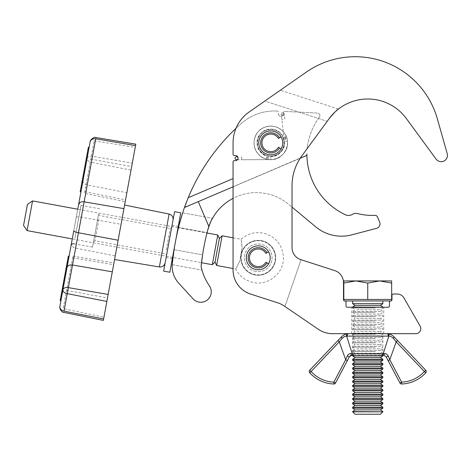 <?xml version="1.0" encoding="UTF-8"?>
<svg xmlns="http://www.w3.org/2000/svg" width="471" height="471" viewBox="0 0 471 471"><rect width="100%" height="100%" fill="white"/><g stroke="black" fill="none" stroke-linecap="round" stroke-linejoin="round"><path stroke-width="0.35" stroke-dasharray="2.35 1.77" d="M367.739 307.239L383.73 307.239L367.739 307.239M367.739 333.674L383.73 333.674L367.739 333.674M270.201 257.79A11.958 11.958 0 0 1 258.243 269.753A11.958 11.958 0 0 1 246.286 257.79A11.958 11.958 0 0 1 258.243 245.833A11.958 11.958 0 0 1 270.201 257.79A11.958 11.958 0 0 1 258.243 269.753A11.958 11.958 0 0 1 246.286 257.79A11.958 11.958 0 0 1 258.243 245.833A11.958 11.958 0 0 1 270.201 257.79A11.958 11.958 0 0 1 258.243 269.753A11.958 11.958 0 0 1 246.286 257.79A11.958 11.958 0 0 1 258.243 245.833A11.958 11.958 0 0 1 270.201 257.79M282.718 142.86A11.958 11.958 0 0 1 270.754 154.818A11.958 11.958 0 0 1 258.797 142.86A11.958 11.958 0 0 1 270.754 130.903A11.958 11.958 0 0 1 282.718 142.86A11.958 11.958 0 0 1 270.754 154.818A11.958 11.958 0 0 1 258.797 142.86A11.958 11.958 0 0 1 270.754 130.903A11.958 11.958 0 0 1 282.718 142.86A11.958 11.958 0 0 1 270.754 154.818A11.958 11.958 0 0 1 258.797 142.86A11.958 11.958 0 0 1 270.754 130.903A11.958 11.958 0 0 1 282.718 142.86M420.815 328.64A5.034 5.034 0 0 1 415.781 333.674L332.538 333.674A25.175 25.175 0 0 1 318.343 329.294L284.196 305.991L284.937 306.497L301.051 259.704L300.745 259.609L334.787 270.613A12.587 12.587 0 0 1 343.506 282.588L343.506 299.686A1.26 1.26 0 0 0 344.766 300.945A1.26 1.26 0 0 1 346.026 302.205L346.026 305.979A1.26 1.26 0 0 0 347.28 307.239L388.198 307.239A1.26 1.26 0 0 0 389.452 305.979L389.452 302.205A1.26 1.26 0 0 1 390.712 300.945A1.26 1.26 0 0 0 391.972 299.686L391.972 295.282A1.26 1.26 0 0 1 393.232 294.022L397.3 294.022A7.554 7.554 0 0 1 403.847 297.807L420.144 326.132A5.034 5.034 0 0 1 420.815 328.64M447.45 155.371A6.294 6.294 0 0 1 436.081 159.092L406.373 118.562A47.836 47.836 0 0 0 329.205 118.562L301.77 155.995L329.205 118.562L327.198 121.312L264.837 101.047L280.375 90.214L249.194 111.957A37.686 37.686 0 0 0 233.068 142.866L233.068 154.317L233.068 142.866A37.686 37.686 0 0 1 249.194 111.957L306.391 72.069A85.363 85.363 0 0 1 437.353 118.833L447.214 153.658A6.294 6.294 0 0 1 447.45 155.371M249.194 111.957A37.686 37.686 0 0 0 233.068 142.866L233.068 154.317A1.26 1.26 0 0 0 234.328 155.571L235.582 155.571A2.52 2.52 0 0 1 238.102 158.091A2.52 2.52 0 0 1 235.582 160.611L234.328 160.611A1.26 1.26 0 0 0 233.068 161.871L233.068 270.071A25.175 25.175 0 0 0 250.501 294.028L277.743 302.829A25.175 25.175 0 0 1 284.196 305.991A25.175 25.175 0 0 0 277.743 302.829L250.501 294.028A25.175 25.175 0 0 1 233.068 270.071L233.068 198.362A50.356 50.356 0 0 1 288.611 204.267L292.032 207.11M233.068 237.802L233.068 268.523L235.7 269.006C239.568 276.347 245.568 280.863 253.686 282.553C268.864 285.891 284.525 272.338 283.401 256.836C282.076 244.108 275.211 236.171 262.8 233.033C254.605 231.72 247.399 233.81 241.17 239.292L233.068 237.802M292.032 247.628A12.587 12.587 0 0 0 300.745 259.609A12.587 12.587 0 0 1 292.032 247.628L292.032 185.762A50.356 50.356 0 0 1 301.77 155.995A50.356 50.356 0 0 0 292.032 185.762A50.356 50.356 0 0 1 301.77 155.995L327.198 121.312L264.837 101.047M233.068 270.071A25.175 25.175 0 0 0 250.501 294.028L277.743 302.829A25.175 25.175 0 0 1 284.196 305.991L284.937 306.497L301.051 259.704L300.745 259.609M233.068 154.317A1.26 1.26 0 0 0 234.328 155.571L235.582 155.571A2.52 2.52 0 0 1 238.102 158.091A2.52 2.52 0 0 1 235.582 160.611L234.328 160.611A1.26 1.26 0 0 0 233.068 161.871A1.26 1.26 0 0 1 234.328 160.611L235.582 160.611A2.52 2.52 0 0 0 238.102 158.091A2.52 2.52 0 0 0 235.582 155.571L234.328 155.571A1.26 1.26 0 0 1 233.068 154.317M338.431 109.078L280.375 90.214L338.431 109.078M208.836 226.474L198.262 201.635L208.836 226.474L198.262 201.635L306.915 155.401A66.97 66.97 0 0 0 345.337 214.723A7.554 7.554 0 0 0 352.532 214.311A6.294 6.294 0 0 1 357.389 213.557A60.677 60.677 0 0 0 374.981 215.347A2.52 2.52 0 0 1 377.401 216.854L379.62 221.929A4.686 4.686 0 0 1 376.517 228.335L351.813 234.852A40.282 40.282 0 0 1 315.776 226.869L288.611 204.267A50.356 50.356 0 0 0 207.746 230.031A232.886 232.886 0 0 0 201.088 266.58A53.735 53.735 0 0 0 209.407 285.844A10.468 10.468 0 0 1 206.492 300.569A10.468 10.468 0 0 1 193.063 298.85L178.75 283.183A25.175 25.175 0 0 1 172.286 263.678A261.835 261.835 0 0 1 179.374 224.102A201.417 201.417 0 0 1 184.455 207.511L306.915 155.183M278.367 113.617A2.52 2.52 0 0 0 278.573 114.753A2.52 2.52 0 0 1 278.367 113.617L278.426 112.363A1.26 1.26 0 0 0 277.236 111.038L277.236 111.038A1.26 1.26 0 0 1 278.426 112.363L278.367 113.617M258.644 148.153A13.217 13.217 0 0 0 276.047 154.971A13.217 13.217 0 0 0 282.871 137.567A13.217 13.217 0 0 1 276.047 154.971A13.217 13.217 0 0 1 258.644 148.153A13.217 13.217 0 0 1 265.467 130.75A13.217 13.217 0 0 1 282.871 137.567A13.217 13.217 0 0 0 265.467 130.75A13.217 13.217 0 0 0 258.644 148.153M319.691 114.571A2.52 2.52 0 0 1 319.42 117.061A2.52 2.52 0 0 0 317.507 113.064L284.778 111.421L317.507 113.064A2.52 2.52 0 0 1 319.691 114.571M277.054 111.032A50.356 50.356 0 0 0 241.264 123.52A50.356 50.356 0 0 1 277.054 111.032M319.42 117.061A66.97 66.97 0 0 0 307.304 146.846A66.97 66.97 0 0 1 319.42 117.061M278.573 114.753A2.52 2.52 0 0 0 283.395 113.87A2.52 2.52 0 0 1 278.573 114.753M283.46 112.616L283.395 113.87L283.46 112.616A1.26 1.26 0 0 1 284.778 111.421A1.26 1.26 0 0 0 283.46 112.616M307.304 146.846A66.97 66.97 0 0 0 307.28 147.034L307.127 148.689L307.28 147.034A66.97 66.97 0 0 1 307.304 146.846M306.909 154.735L306.904 153.882M178.533 227.44L207.057 232.674L207.746 230.031L207.057 232.674A232.886 232.886 0 0 0 202.565 254.888L201.511 262.712L172.987 257.466L174.082 249.659A261.835 261.835 0 0 1 178.533 227.44L207.057 232.674A232.886 232.886 0 0 0 202.565 254.888L174.082 249.659A261.835 261.835 0 0 1 178.456 227.752L206.975 232.998M233.068 178.615L188.223 197.696A201.417 201.417 0 0 1 241.264 123.52A201.417 201.417 0 0 0 235.977 128.342M188.223 197.696L186.581 201.788M184.567 207.193L198.262 201.635M182.654 212.839L212.503 218.314L182.654 212.839L179.374 224.102M172.209 264.673L201.982 270.142L172.209 264.673M233.068 186.822L300.21 158.256M306.915 155.401L184.455 207.511M281.116 148.836L279.503 147.912A10.103 10.103 0 0 1 260.657 142.86A10.103 10.103 0 0 1 279.503 137.809L281.14 136.867A11.993 11.993 0 0 0 258.767 142.86A11.993 11.993 0 0 0 270.754 154.847A11.993 11.993 0 0 1 258.767 142.86A11.993 11.993 0 0 1 281.14 136.867L281.116 136.878M281.14 148.854A11.993 11.993 0 0 1 270.754 154.847A11.993 11.993 0 0 0 281.14 148.854M279.503 137.809L278.39 138.45A8.814 8.814 0 0 0 261.947 142.86A8.814 8.814 0 0 0 278.39 147.264L279.503 147.912M268.6 263.772L266.992 262.842A10.103 10.103 0 0 1 248.14 257.79A10.103 10.103 0 0 1 266.992 252.744L268.629 251.797A11.993 11.993 0 0 0 246.251 257.79A11.993 11.993 0 0 0 258.243 269.783A11.993 11.993 0 0 1 246.251 257.79A11.993 11.993 0 0 1 268.629 251.797L268.6 251.814M268.629 263.789A11.993 11.993 0 0 1 258.243 269.783A11.993 11.993 0 0 0 268.629 263.789M266.992 252.744L265.874 253.386A8.814 8.814 0 0 0 249.43 257.79A8.814 8.814 0 0 0 265.874 262.2L266.992 262.842M236.589 159.746A1.513 1.513 0 0 1 235.07 158.244A1.513 1.513 0 0 1 236.577 156.725A1.513 1.513 0 0 1 238.09 158.232A1.513 1.513 0 0 1 236.589 159.746A1.513 1.513 0 0 1 235.07 158.244A1.513 1.513 0 0 1 236.577 156.725A1.513 1.513 0 0 1 238.09 158.232A1.513 1.513 0 0 1 236.589 159.746A1.513 1.513 0 0 1 235.07 158.244A1.513 1.513 0 0 1 236.577 156.725A1.513 1.513 0 0 1 238.09 158.232A1.513 1.513 0 0 1 236.589 159.746L241.623 159.728L241.611 156.708L241.623 159.728L270.831 159.604L270.813 156.578L270.831 159.604C282.518 160.046 291.29 146.34 285.991 135.913C281.587 125.086 265.52 122.713 258.179 131.803C250.448 139.934 254.122 154.871 264.743 158.486C275.464 163.137 288.599 153.581 287.475 141.948C287.304 130.726 274.228 122.637 264.113 127.488C253.198 131.674 250.507 147.7 259.462 155.218C269.912 165.857 289.853 155.654 287.398 141.035L284.396 141.365L287.398 141.035C289.265 153.069 275.576 163.443 264.496 158.386C253.004 154.335 250.342 137.361 260.045 129.99C264.755 126.293 269.995 125.257 275.759 126.882C281.882 129.036 285.691 133.275 287.18 139.593C289.647 150.019 280.039 160.805 269.4 159.545C263.448 158.886 258.979 155.966 256 150.767C253.133 144.944 253.386 139.251 256.748 133.693C262.282 124.521 276.695 123.549 283.412 131.898C292.968 141.848 284.555 160.27 270.831 159.604L237.484 159.746M269.094 158.097L267.169 158.109C265.821 157.791 265.827 157.644 267.181 157.667L269.106 158.003L267.169 158.109C265.821 157.791 265.827 157.644 267.181 157.667L269.094 158.097M284.979 137.402L285.632 139.587C286.221 138.727 284.543 134.606 284.979 137.402L285.632 139.587C286.221 138.727 284.543 134.606 284.979 137.402M284.837 119.028L284.254 114.011A1.513 1.513 -96.6 0 1 282.93 115.689A1.513 1.513 -96.6 0 1 281.252 114.365L284.396 141.365C285.926 151.226 274.705 159.728 265.62 155.583C256.206 152.263 254.028 138.356 261.976 132.316C268.764 125.816 282.382 129.719 284.213 140.187C286.238 148.73 278.361 157.567 269.642 156.537C260.846 156.142 254.499 146.092 257.931 137.979C261.064 128.501 274.929 126.04 281.128 133.876C288.959 142.03 282.064 157.126 270.813 156.578L270.819 158.091L270.813 156.578C280.398 156.943 287.587 145.71 283.242 137.167C279.509 127.906 265.52 126.346 259.839 134.547C254.876 143.561 256.872 150.602 265.827 155.665C274.617 159.481 285.385 151.644 284.46 142.112C284.319 132.916 273.604 126.287 265.314 130.261C256.365 133.693 254.163 146.828 261.499 152.987C270.066 161.706 286.409 153.346 284.396 141.365L281.252 114.365A1.513 1.513 -96.6 0 1 282.576 112.687A1.513 1.513 -96.6 0 1 284.254 114.011L284.837 119.028L281.835 119.357L284.837 119.028M284.254 114.011A1.513 1.513 -96.6 0 1 282.93 115.689A1.513 1.513 83.4 0 1 281.252 114.365A1.513 1.513 83.4 0 1 282.576 112.687A1.513 1.513 -96.6 0 1 284.254 114.011A1.513 1.513 83.4 0 1 282.93 115.689A1.513 1.513 83.4 0 1 281.252 114.365A1.513 1.513 83.4 0 1 282.576 112.687A1.513 1.513 83.4 0 1 284.254 114.011A1.513 1.513 83.4 0 1 282.93 115.689L282.576 112.687A1.513 1.513 83.4 0 1 284.254 114.011M212.303 264.702L217.767 234.988M27.088 230.619L32.552 200.905M27.424 204.443L23.55 225.491M215.035 262.006L219.368 238.479M216.636 265.497L222.1 235.783M255.147 274.611A17.103 17.103 0 0 1 241.423 254.699A17.103 17.103 0 0 1 261.34 240.975A17.103 17.103 0 0 1 275.064 260.887A17.103 17.103 0 0 1 255.147 274.611A17.103 17.103 0 0 1 241.423 254.699A17.103 17.103 0 0 1 261.34 240.975A17.103 17.103 0 0 1 275.064 260.887A17.103 17.103 0 0 1 255.147 274.611M255.735 271.414A13.847 13.847 0 0 1 244.626 255.288A13.847 13.847 0 0 1 260.751 244.172A13.847 13.847 0 0 1 271.861 260.298A13.847 13.847 0 0 1 255.735 271.414A13.847 13.847 0 0 1 244.626 255.288A13.847 13.847 0 0 1 260.751 244.172A13.847 13.847 0 0 1 271.861 260.298A13.847 13.847 0 0 1 255.735 271.414M261.399 240.657A17.421 17.421 0 0 1 275.376 260.946A17.421 17.421 0 0 1 255.094 274.929A17.421 17.421 0 0 1 241.111 254.64A17.421 17.421 0 0 1 261.399 240.657A17.421 17.421 0 0 1 275.376 260.946A17.421 17.421 0 0 1 255.094 274.929A17.421 17.421 0 0 1 241.111 254.64A17.421 17.421 0 0 1 261.399 240.657M240.911 254.605L242.135 247.934L240.911 254.605M239.686 261.27C234.517 271.402 234.517 271.402 239.686 261.27C234.517 271.402 234.517 271.402 239.686 261.27L242.135 247.934C240.911 236.63 240.911 236.63 242.135 247.934C240.911 236.63 240.911 236.63 242.135 247.934L239.686 261.27M163.637 271.102L174.57 211.679M169.825 272.244L180.758 212.815M172.616 257.089L178.256 226.433L172.616 257.089M166.422 255.947L172.062 225.297L166.422 255.947M62.873 290.048L68.866 257.454L61.13 299.503L62.873 290.048L62.131 289.912L68.124 257.319L62.131 289.912M82.301 180.258L83.349 174.594L82.148 181.1L82.89 181.247L88.889 148.653L81.153 190.702L84.091 174.729L82.89 181.235L82.148 181.1L88.142 148.518L80.406 190.561L82.301 180.258L83.049 180.393M80.983 191.603L89.113 147.417M73.794 230.69L77.827 208.759M170.908 231.585L166.551 255.258L170.908 231.585M166.222 250.095L170.19 228.535L166.222 250.095M94.253 237.755L98.61 214.081L94.253 237.755M98.939 219.25L94.971 240.805L98.939 219.25M98.551 214.382L92.528 247.14L98.551 214.382M171.903 226.186L165.144 262.895L171.903 226.186M116.037 251.538L124.591 205.038L116.037 251.538M67.848 262.995L66.594 269.812L67.848 262.995L67.106 262.853L66.953 263.695L67.694 263.831M67.147 266.81L65.952 273.315L67.147 266.81L66.405 266.668L66.252 267.51L66.994 267.652M66.158 272.197L65.198 277.413L66.641 269.559L65.805 274.104L66.158 272.197L65.41 272.061L65.257 272.897L65.999 273.039L65.257 272.897L64.939 274.64L65.681 274.776M65.392 276.347L64.533 281.028L65.498 275.776L65.392 276.347L64.651 276.212L64.45 277.278L65.198 277.413L64.45 277.278L64.321 278.008L65.063 278.143M63.267 283.73L63.926 280.145L62.778 286.368L63.785 280.899L64.533 281.028L64.009 283.866L64.668 280.28L63.52 286.503L64.527 281.034L64.456 281.44L63.709 281.305L63.267 283.73L64.009 283.866M64.321 278.008L64.992 274.34L63.785 280.887L64.515 276.942L64.068 279.35L64.815 279.491L64.103 279.179L64.627 276.324L65.369 276.459M64.586 280.74L64.668 280.28L63.926 280.145L63.838 280.598L64.586 280.74M63.821 284.873L62.855 290.124L63.821 284.873L63.079 284.737L62.113 289.989L63.079 284.737L63.821 284.873M62.861 290.089L62.113 289.989L62.861 290.089M62.655 291.219L61.848 295.594L63.132 288.611L62.655 291.219L61.913 291.084L61.106 295.458L61.913 291.084M87.382 156.825L88.189 152.451L86.905 159.434L87.382 156.825L86.64 156.69L87.447 152.31L85.61 162.307L86.164 159.275L86.858 159.687L86.352 162.442L86.905 159.41L86.164 159.275L86.64 156.69M86.087 163.867L85.369 167.764L86.087 163.867L85.345 163.731L85.775 161.406L86.517 161.541M85.775 161.406L84.768 166.875L85.51 167.011L85.587 166.604L84.839 166.469L85.286 164.043L86.028 164.179M85.286 164.043L84.709 167.17L85.457 167.311L85.369 167.764L84.627 167.629L85.127 164.921L85.869 165.056M84.645 171.697L85.51 167.022L84.544 172.268L84.645 171.697L83.903 171.562L84.103 170.496L84.845 170.632L84.038 175.006L84.845 170.632L84.103 170.496L83.944 171.338L84.686 171.473M83.944 171.338L82.655 178.35L84.792 166.746L85.534 166.881L84.762 166.881L84.615 167.7L85.357 167.841M84.615 167.7L84.038 170.832L84.48 168.418L85.227 168.559L84.45 168.594L83.926 171.45L84.668 171.585M83.885 175.848L83.396 178.485L84.232 173.94L83.885 175.848L83.137 175.712M82.189 185.056L83.444 178.232L82.189 185.056L81.448 184.915L81.601 184.073L82.343 184.214M86.217 163.172L87.182 157.92L86.217 163.172L85.475 163.037L86.44 157.785L85.475 163.037L86.217 163.172M87.176 157.956L86.44 157.785L87.176 157.956M178.026 227.676L77.744 209.218L71.392 243.725A5.034 3.562 10.4 0 0 75.613 248.123L115.23 255.918L103.367 320.398M68.354 256.083L68.289 256.418L69.031 256.554L69.096 256.218L60.965 300.404M62.513 291.979L66.305 271.39M69.031 256.554L60.906 300.739M125.215 201.635L135.206 147.358L125.215 201.635L84.497 193.393L94.165 140.853L84.497 193.393M103.956 317.195L113.941 262.918L103.956 317.195L63.285 308.67L72.952 256.13L63.285 308.67M135.795 144.161L115.23 255.918M95.837 138.15L95.925 137.597M90.132 141.889C90.909 139.51 92.775 138.48 95.731 138.792L92.51 156.301C89.514 155.96 87.706 156.666 87.088 158.421C87.076 160.317 88.519 161.624 91.403 162.324L92.51 156.301L132.304 163.119M103.632 318.949L64.021 311.154C61.142 310.395 59.764 308.764 59.888 306.268M66.641 290.419L107.5 297.937M72.952 256.13L113.941 262.918M72.646 257.79L113.617 264.673M84.798 191.732L125.539 199.887M94.165 140.853L135.206 147.358M90.803 159.104L131.662 166.622M88.371 147.276L80.182 191.803M68.289 256.418L60.158 300.604M81.601 184.073L82.702 178.097L81.783 183.084L82.525 183.219M81.783 183.084L81.448 184.915M81.96 182.142L82.702 182.277M82.137 181.152L82.884 181.294M81.995 181.924L82.743 182.059M82.519 179.086L83.261 179.221M82.702 178.097L83.444 178.232M81.942 182.236L82.684 182.371M82.819 177.455L83.561 177.591M82.584 178.745L83.326 178.88M82.719 178.014L83.461 178.15M83.349 174.594L84.091 174.729M83.214 175.318L83.956 175.459M82.973 176.613L83.72 176.749M83.296 174.871L84.038 175.006L83.296 174.871M83.491 173.805L84.232 173.94M83.161 175.601L83.903 175.736M82.808 177.508L83.555 177.644M82.655 178.35L83.396 178.485M83.461 173.976L84.203 174.111M83.614 173.134L84.356 173.269M83.626 173.075L84.368 173.21M83.926 171.45L83.797 172.133L84.544 172.268M83.797 172.133L83.903 171.562M84.162 170.161L84.904 170.296M84.038 170.832L84.78 170.967M84.597 167.788L85.339 167.923M83.779 172.239L84.521 172.374M83.561 173.434L84.303 173.569M83.885 171.674L84.627 171.809M84.232 169.766L84.98 169.901M85.127 164.921L85.345 163.731M84.709 167.17L84.627 167.629L84.709 167.17M85.133 164.885L85.875 165.021M84.768 166.875L84.839 166.469L84.768 166.875M85.039 165.386L85.781 165.527M85.616 162.248L86.364 162.383M85.61 162.307L86.405 162.142L85.61 162.307M86.264 158.739L87.005 158.874L86.264 158.751M86.299 158.533L87.047 158.674M86.364 158.203L87.106 158.344L87.677 155.242L87.141 158.15L86.399 158.015L87.159 153.882L86.364 158.203L87.106 158.327M87.447 152.31L88.189 152.451M86.211 159.027L86.952 159.163M86.164 159.298L86.905 159.434M86.217 158.986L86.958 159.127M86.982 154.829L87.724 154.965M87.159 153.882L87.9 154.023M86.623 156.802L87.365 156.937M86.529 157.308L87.27 157.444M86.935 155.1L87.677 155.242M62.19 289.565L62.931 289.706L62.137 294.028L62.678 291.107L62.896 289.895L62.154 289.759L61.395 293.886L62.19 289.565L62.931 289.718M61.106 295.458L61.848 295.594M62.343 288.747L63.085 288.882M62.39 288.499L63.132 288.635L62.39 288.499L62.943 285.467L62.39 288.499L63.132 288.611M62.337 288.782L63.079 288.923M61.571 292.944L62.313 293.08M61.395 293.886L62.137 294.028M61.931 290.972L62.678 291.107M62.025 290.466L62.767 290.601M61.619 292.668L62.36 292.803M62.943 285.467L63.632 285.903L63.132 288.635L63.691 285.603L63.632 285.903L62.943 285.467M62.29 289.035L63.032 289.17L62.29 289.023M62.254 289.235L62.996 289.377M62.778 286.368L63.52 286.503M63.426 282.853L64.168 282.989M63.42 282.888L64.162 283.024M63.785 280.899L64.527 281.034L63.785 280.887L63.709 281.305L63.785 280.899M63.514 282.382L64.256 282.523M62.937 285.526L63.679 285.661M64.627 276.324L64.751 275.641L65.498 275.776M64.751 275.641L64.651 276.212M64.392 277.613L65.133 277.749M64.515 276.942L65.257 277.078M63.938 280.068L64.68 280.21M63.956 279.986L64.698 280.121M64.774 275.535L65.516 275.67M64.992 274.34L65.734 274.475M64.668 276.1L65.41 276.236M64.939 274.64L65.899 269.424L65.063 273.969L65.805 274.104M65.063 273.969L65.41 272.061M65.392 272.173L66.134 272.309M65.746 270.26L66.488 270.401M65.899 269.424L66.641 269.559M65.092 273.798L65.834 273.934M64.927 274.699L64.45 277.278L64.927 274.699L65.669 274.834M64.609 276.436L65.351 276.571M66.252 267.51L65.204 273.18L65.969 269.029L65.734 270.319L66.476 270.454M65.734 270.319L66.405 266.668M65.969 269.029L66.711 269.165M65.834 269.759L66.582 269.895M65.204 273.18L65.952 273.315M65.339 272.45L66.081 272.585M65.581 271.161L66.323 271.296M66.953 263.695L65.852 269.671L66.77 264.69L67.512 264.826M66.77 264.69L67.106 262.853M66.594 265.632L67.335 265.768M66.411 266.615L67.159 266.757M66.552 265.85L67.3 265.985M66.034 268.688L66.776 268.823M65.852 269.671L66.594 269.812M66.611 265.538L67.353 265.673M382.846 411.819L352.632 411.819M382.846 411.589L352.632 411.589M380.421 414.245L355.057 414.245M380.421 409.888L355.057 409.888M382.846 408.186L352.632 408.186M382.846 407.232L352.632 407.232M380.421 405.531L355.057 405.531M382.846 403.835L352.632 403.835M382.846 402.876L352.632 402.876M380.421 401.174L355.057 401.174M382.846 399.479L352.632 399.479M382.846 398.519L352.632 398.519M380.421 396.823L355.057 396.823M382.846 395.122L352.632 395.122M382.846 394.162L352.632 394.162M380.421 392.467L355.057 392.467M382.846 390.765L352.632 390.765M382.846 389.811L352.632 389.811M380.421 388.11L355.057 388.11M382.846 386.408L352.632 386.408M382.846 385.455L352.632 385.455M380.421 383.753L355.057 383.753M382.846 382.052L352.632 382.052M382.846 381.098L352.632 381.098M380.421 379.396L355.057 379.396M382.846 377.701L352.632 377.701M382.846 376.741L352.632 376.741M380.421 375.046L355.057 375.046M382.846 373.344L352.632 373.344M382.846 372.384L352.632 372.384M380.421 370.689L355.057 370.689M382.846 368.987L352.632 368.987M382.846 368.034L352.632 368.034M380.421 366.332L355.057 366.332M382.846 364.631L352.632 364.631M382.846 363.677L352.632 363.677M380.421 361.975L355.057 361.975M382.846 360.274L352.632 360.274M382.846 359.32L352.632 359.32M380.421 357.619L355.057 357.619M382.846 355.923L352.632 355.923M380.821 354.963L352.632 354.963L380.821 354.963M356.759 353.262L380.421 353.262L356.759 353.262M375.293 351.566L352.632 351.566L375.293 351.566M380.821 350.607L352.632 350.607L380.821 350.607M356.759 348.911L380.421 348.911L356.759 348.911M375.293 347.209L352.632 347.209L375.293 347.209M380.821 346.25L352.632 346.25L380.821 346.25M356.759 344.554L380.421 344.554L356.759 344.554M375.293 342.853L352.632 342.853L375.293 342.853M380.821 341.899L352.632 341.899L380.821 341.899M356.759 340.197L380.421 340.197L356.759 340.197M375.293 338.496L352.632 338.496L375.293 338.496M380.821 337.542L352.632 337.542L380.821 337.542M356.759 335.841L380.421 335.841L356.759 335.841M375.293 334.145L352.632 334.145L375.293 334.145M380.821 333.185L352.632 333.185L380.821 333.185M356.759 331.484L380.421 331.484L356.759 331.484M375.293 329.788L352.632 329.788L375.293 329.788M380.821 328.829L352.632 328.829L380.821 328.829M356.759 327.133L380.421 327.133L356.759 327.133M375.293 325.432L352.632 325.432L375.293 325.432M380.821 324.472L352.632 324.472L380.821 324.472M356.759 322.776L380.421 322.776L356.759 322.776M375.293 321.075L352.632 321.075L375.293 321.075M380.821 320.121L352.632 320.121L380.821 320.121M356.759 318.42L380.421 318.42L356.759 318.42M375.293 316.718L352.632 316.718L375.293 316.718M380.821 315.764L352.632 315.764L380.821 315.764M356.759 314.063L380.421 314.063L356.759 314.063M375.293 312.367L352.632 312.367L375.293 312.367M380.821 311.408L352.632 311.408L380.821 311.408M356.759 309.706L380.421 309.706L356.759 309.706M375.293 308.01L352.632 308.01L375.293 308.01M382.846 307.051L352.632 307.051M380.421 305.355L355.057 305.355M382.846 303.654L352.632 303.654M344.766 300.945L390.712 300.945M343.818 283.065L343.818 280.928L355.782 280.928L343.818 283.065L343.818 299.438L391.66 299.438L379.697 299.438L391.66 299.438L391.66 283.065L379.697 280.928L391.66 280.928L391.66 283.065M375.293 300.945L352.632 300.945L375.293 300.945M355.782 280.928L379.697 280.928L367.739 283.065L355.782 280.928M367.739 299.438L367.739 283.065M382.846 307.239L382.846 308.01L380.421 309.706L382.846 311.408L382.846 312.367L380.421 314.063L382.846 315.764L382.846 316.718L380.421 318.42L382.846 320.121L382.846 321.075L380.421 322.776L382.846 324.472L382.846 325.432L380.421 327.133L382.846 328.829L382.846 329.788L380.421 331.484L382.846 333.185L382.846 334.145L380.421 335.841L382.846 337.542L382.846 338.496L380.421 340.197L382.846 341.899L382.846 342.853L380.421 344.554L382.846 346.25L382.846 347.209L380.421 348.911L382.846 350.607L382.846 351.566L380.421 353.262L382.846 355.075L352.632 355.075L382.846 355.075L382.846 333.674L352.632 333.674L382.846 333.674M352.632 307.239L352.632 308.01L355.057 309.706L352.632 311.408L352.632 312.367L355.057 314.063L352.632 315.764L352.632 316.718L355.057 318.42L352.632 320.121L352.632 321.075L355.057 322.776L352.632 324.472L352.632 325.432L355.057 327.133L352.632 328.829L352.632 329.788L355.057 331.484L352.632 333.185L352.632 334.145L355.057 335.841L352.632 337.542L352.632 338.496L355.057 340.197L352.632 341.899L352.632 342.853L355.057 344.554L352.632 346.25L352.632 347.209L355.057 348.911L352.632 350.607L352.632 351.566L355.057 353.262L352.632 355.075L352.632 333.674M347.257 336.1L388.846 336.117L383.223 353.721L352.255 353.721L346.632 336.117L347.257 336.1A1.89 1.584 90 0 1 348.775 333.674L386.703 333.674L348.063 333.703A1.89 1.637 86 0 0 346.632 336.117M342.158 338.343A1.89 0.648 43.5 0 1 341.475 336.812L337.919 340.551L339.291 341.852L345.673 359.75L333.88 382.122A32.163 32.163 0 0 1 311.113 371.507L339.291 341.852L342.158 338.343L345.69 336.217M385.625 353.721L383.223 353.721A1.89 1.519 90 0 1 381.769 355.075L383.382 355.075L386.055 356.688L388.133 360.633L389.805 359.75L396.188 341.852L397.559 340.551L394.003 336.812L390.583 334.451M350.866 353.639A1.89 1.266 90 0 0 352.096 355.075L353.709 355.075A1.89 1.519 90 0 1 352.255 353.721L350.866 353.639C349.352 353.527 348.151 354.31 347.262 355.988L345.673 359.75L347.345 360.633L349.011 357.471M387.415 333.703L386.703 333.674A1.89 1.584 90 0 1 388.222 336.1M388.133 360.633L399.926 383.005A1.89 1.89 0 0 0 401.663 384.012A34.053 34.053 0 0 0 425.766 372.773A1.89 1.89 0 0 0 425.731 370.206L397.559 340.551M309.747 370.206L311.113 371.507L309.712 372.773A34.053 34.053 0 0 0 333.815 384.012L333.88 382.122L335.552 383.005L347.345 360.633M346.574 333.921L343.123 335.411M388.846 336.117C390.188 335.982 391.678 336.724 393.32 338.343L396.188 341.852L424.365 371.507A32.163 32.163 0 0 1 401.598 382.122L389.805 359.75L388.216 355.988L386.656 354.133M349.423 356.688A1.89 0.394 27.8 0 1 347.262 355.988M383.382 355.075A1.89 1.266 90 0 0 384.613 353.639M386.055 356.688A1.89 0.394 152.2 0 0 388.216 355.988M393.32 338.343A1.89 0.648 136.5 0 0 394.003 336.812M174.082 249.659L202.565 254.888M235.07 158.244A1.513 1.513 0 0 1 236.577 156.725A1.513 1.513 0 0 1 238.09 158.232M241.617 158.215L241.611 156.708L241.617 158.215M74.989 238.102L81.018 205.344L74.989 238.102M169.107 214.04L159.369 266.951M64.021 311.154L81.306 217.184L121.041 224.326M95.731 138.792L135.524 145.61M76.225 217.467A5.034 1.201 10.4 0 1 81.306 217.184L91.403 162.324L131.015 170.119M83.02 180.54A5.034 3.562 -169.6 0 0 87.241 184.938L126.858 192.733M88.312 147.611L89.054 147.753M86.758 156.036L87.506 156.178M86.275 158.662L87.023 158.798M80.258 191.385L81 191.52M88.106 148.724L88.848 148.86M88.112 148.683L88.854 148.818M86.646 156.66L87.388 156.796M86.405 157.973L87.147 158.109M80.447 190.355L81.189 190.49M80.441 190.396L81.183 190.531M81.907 182.418L82.649 182.554M66.741 264.843L67.483 264.979M66.258 267.463L67 267.599M60.235 300.186L60.983 300.321M68.089 257.525L68.831 257.666M68.095 257.484L68.837 257.625M66.629 265.461L67.371 265.603M66.387 266.774L67.129 266.91M60.429 299.156L61.171 299.291M60.418 299.197L61.159 299.332M61.889 291.219L62.631 291.355M85.18 164.62L85.922 164.756M86.334 158.344L87.082 158.48M87.153 153.917L87.894 154.052M87.082 154.3L87.824 154.435M86.493 157.497L87.235 157.632M62.219 289.43L62.961 289.565M61.401 293.857L62.143 293.992M61.471 293.474L62.213 293.61M62.06 290.277L62.802 290.413M63.208 284.042L63.95 284.178M63.373 283.153L64.115 283.289M399.926 383.005L401.598 382.122L401.663 384.012A34.053 34.053 0 0 0 425.766 372.773L424.365 371.507L425.731 370.206M309.712 372.773A34.053 34.053 0 0 0 333.815 384.012M351.755 333.674L351.755 307.239M383.73 333.674L383.73 307.239M237.696 156.719L236.577 156.725M172.557 257.384L72.275 238.932M172.062 225.297L178.256 226.433M166.139 257.484L172.333 258.626M98.61 214.081L99.616 215.547L170.19 228.535L171.656 227.522M99.587 208.759L81.018 205.344C80.3 205.862 79.623 204.885 78.998 202.412M93.505 241.817L94.971 240.805L165.539 253.792L166.551 255.258M92.528 247.14L73.953 243.725M88.142 148.518L88.889 148.653M80.406 190.561L81.153 190.702M68.124 257.319L68.866 257.454M60.388 299.368L61.13 299.503M85.333 167.982L84.586 167.847M85.21 168.636L84.468 168.5M85.428 167.458L84.686 167.323M86.046 164.085L85.304 163.949M87.212 157.756L86.47 157.62M86.258 162.948L85.516 162.813M63.991 283.96L63.249 283.819M62.826 290.289L62.084 290.154M63.779 285.096L63.037 284.961M64.827 279.409L64.085 279.274M64.609 280.592L63.868 280.451M64.71 280.062L63.968 279.927M391.66 300.945L391.66 300.522M343.818 300.945L343.818 300.522"/><path stroke-width="0.71" d="M270.201 257.79A11.958 11.958 0 0 1 258.243 269.753A11.958 11.958 0 0 1 246.286 257.79A11.958 11.958 0 0 1 258.243 245.833A11.958 11.958 0 0 1 270.201 257.79M282.718 142.86A11.958 11.958 0 0 1 270.754 154.818A11.958 11.958 0 0 1 258.797 142.86A11.958 11.958 0 0 1 270.754 130.903A11.958 11.958 0 0 1 282.718 142.86M390.712 300.945L344.766 300.945A1.26 1.26 0 0 1 346.026 302.205L346.026 305.979A1.26 1.26 0 0 0 347.28 307.239L388.198 307.239A1.26 1.26 0 0 0 389.452 305.979L389.452 302.205A1.26 1.26 0 0 1 390.712 300.945A1.26 1.26 0 0 0 391.972 299.686L391.972 295.282A1.26 1.26 0 0 1 393.232 294.022L397.3 294.022A7.554 7.554 0 0 1 403.847 297.807L420.144 326.132A5.034 5.034 0 0 1 415.781 333.674L332.538 333.674A25.175 25.175 0 0 1 318.343 329.294L284.196 305.991A25.175 25.175 0 0 0 277.743 302.829L250.501 294.028A25.175 25.175 0 0 1 233.068 270.071L233.068 161.871A1.26 1.26 0 0 1 234.328 160.611L235.582 160.611A2.52 2.52 0 0 0 238.102 158.091A2.52 2.52 0 0 0 235.582 155.571L234.328 155.571A1.26 1.26 0 0 1 233.068 154.317L233.068 142.866A37.686 37.686 0 0 1 249.194 111.957L306.391 72.069A85.363 85.363 0 0 1 437.353 118.833L447.214 153.658A6.294 6.294 0 0 1 436.081 159.092L406.373 118.562A47.836 47.836 0 0 0 329.205 118.562C334.304 112.587 337.377 109.425 338.431 109.078C337.383 109.413 334.31 112.581 329.205 118.562L301.77 155.995A50.356 50.356 0 0 0 292.032 185.762L292.032 247.628A12.587 12.587 0 0 0 300.745 259.609A12.587 12.587 0 0 1 292.032 247.628M208.836 226.474A50.356 50.356 0 0 0 207.746 230.031C210.266 222.677 211.85 218.768 212.503 218.314C211.85 218.774 210.26 222.683 207.746 230.031A232.886 232.886 0 0 0 201.088 266.58A53.735 53.735 0 0 0 209.407 285.844A10.468 10.468 0 0 1 206.492 300.569A10.468 10.468 0 0 1 193.063 298.85L178.75 283.183A25.175 25.175 0 0 1 172.286 263.678L172.209 264.673L172.286 263.678A261.835 261.835 0 0 1 179.374 224.102A201.417 201.417 0 0 1 184.455 207.511L198.262 201.635L208.836 226.474A50.356 50.356 0 0 1 233.068 198.362L233.068 237.802L222.1 235.783L216.636 265.497L215.035 262.006L212.303 264.702L201.511 262.712L201.088 266.58L202.565 254.888M216.636 265.497L233.068 268.523L233.068 270.071M300.745 259.609L334.787 270.613A12.587 12.587 0 0 1 343.506 282.588L343.506 299.686A1.26 1.26 0 0 0 344.766 300.945M264.837 101.047L249.194 111.957M306.915 155.183L306.909 154.735M306.904 153.882L306.915 155.401A66.97 66.97 0 0 0 345.337 214.723A7.554 7.554 0 0 0 352.532 214.311A6.294 6.294 0 0 1 357.389 213.557A60.677 60.677 0 0 0 374.981 215.347A2.52 2.52 0 0 1 377.401 216.854L379.62 221.929A4.686 4.686 0 0 1 376.517 228.335L351.813 234.852A40.282 40.282 0 0 1 315.776 226.869L292.032 207.11M207.64 230.431L207.746 230.031M201.088 266.58L201.982 270.142L201.088 266.58M174.082 249.659L172.286 263.678L172.987 257.466L172.557 257.384M179.374 224.102L182.654 212.839M184.455 207.511L188.223 197.696L233.068 178.615M235.977 128.342A201.417 201.417 0 0 0 188.223 197.696M186.581 201.788L185.262 205.274M185.185 205.48L184.832 206.463M184.797 206.551L184.567 207.193M178.026 227.676L178.456 227.752A261.835 261.835 0 0 1 178.533 227.44M198.262 201.635L233.068 186.822M300.21 158.256L306.915 155.401M281.116 136.878L279.503 137.809A10.103 10.103 0 0 0 260.657 142.86A10.103 10.103 0 0 0 279.503 147.912L281.116 148.836M279.503 137.809L278.39 138.45A8.814 8.814 0 0 0 261.947 142.86A8.814 8.814 0 0 0 278.39 147.264L279.503 147.912M268.6 251.814L266.992 252.744A10.103 10.103 0 0 0 248.14 257.79A10.103 10.103 0 0 0 266.992 262.842L268.6 263.772M266.992 252.744L265.874 253.386A8.814 8.814 0 0 0 249.43 257.79A8.814 8.814 0 0 0 265.874 262.2L266.992 262.842M238.073 158.456A1.513 1.513 0 0 1 236.589 159.746A1.513 1.513 0 0 1 235.07 158.244A1.513 1.513 0 0 1 236.577 156.725A1.513 1.513 0 0 1 238.079 158.456M215.035 262.006L219.368 238.479L217.767 234.988L212.303 264.702M27.088 230.619L23.55 225.491L27.424 204.443L32.552 200.905L27.088 230.619L72.275 238.932M174.046 214.517L163.637 271.102L169.825 272.244L180.758 212.815L174.57 211.679L174.046 214.517M77.827 208.759L90.132 141.889C90.856 139.551 92.722 138.515 95.731 138.792C95.996 137.138 95.996 137.138 95.731 138.792C95.996 137.138 95.996 137.138 95.731 138.792L64.021 311.154C63.673 312.797 63.673 312.797 64.021 311.154C63.673 312.797 63.673 312.797 64.021 311.154C61.106 310.336 59.729 308.711 59.888 306.268L60.906 300.739L60.158 300.604L68.354 256.083L69.096 256.218L71.392 243.725M66.305 271.39L69.096 256.218M32.552 200.905L77.744 209.218L80.924 191.938L80.182 191.803L82.272 180.417L88.371 147.276L89.113 147.417L90.132 141.889C90.344 139.069 94.918 136.572 95.931 137.544L135.795 144.161L103.367 320.398L63.762 312.397C62.466 312.938 59.081 308.976 59.888 306.268L73.794 230.69A5.034 1.201 10.4 0 0 78.439 232.762L118.115 240.234M80.924 191.938L80.983 191.603L80.241 191.467M60.223 300.268L60.965 300.404L62.513 291.979L61.772 291.843M108.142 294.434L68.348 287.622C65.351 287.275 63.544 287.981 62.926 289.736C62.914 291.637 64.35 292.938 67.241 293.645L106.852 301.44M382.846 411.819L380.421 414.245L355.057 414.245L352.632 411.819L382.846 411.819L352.632 411.589L355.057 409.888L380.421 409.888L382.846 408.186L382.846 407.232L352.632 407.232L355.057 405.531L380.421 405.531L382.846 403.835L382.846 402.876L352.632 402.876L355.057 401.174L380.421 401.174L382.846 399.479L382.846 398.519L352.632 398.519L355.057 396.823L380.421 396.823L382.846 395.122L382.846 394.162L352.632 394.162L355.057 392.467L380.421 392.467L382.846 390.765L382.846 389.811L352.632 389.811L355.057 388.11L380.421 388.11L382.846 386.408L382.846 385.455L352.632 385.455L355.057 383.753L380.421 383.753L382.846 382.052L382.846 381.098L352.632 381.098L355.057 379.396L380.421 379.396L382.846 377.701L382.846 376.741L352.632 376.741L355.057 375.046L380.421 375.046L382.846 373.344L382.846 372.384L352.632 372.384L355.057 370.689L380.421 370.689L382.846 368.987L382.846 368.034L352.632 368.034L355.057 366.332L380.421 366.332L382.846 364.631L382.846 363.677L352.632 363.677L355.057 361.975L380.421 361.975L382.846 360.274L382.846 359.32L352.632 359.32L355.057 357.619L380.421 357.619L382.846 355.923L382.846 355.075M355.057 409.888L352.632 408.186L382.846 408.186M355.057 405.531L352.632 403.835L382.846 403.835M355.057 401.174L352.632 399.479L382.846 399.479M355.057 396.823L352.632 395.122L382.846 395.122M355.057 392.467L352.632 390.765L382.846 390.765M355.057 388.11L352.632 386.408L382.846 386.408M355.057 383.753L352.632 382.052L382.846 382.052M355.057 379.396L352.632 377.701L382.846 377.701M355.057 375.046L352.632 373.344L382.846 373.344M355.057 370.689L352.632 368.987L382.846 368.987M355.057 366.332L352.632 364.631L382.846 364.631M355.057 361.975L352.632 360.274L382.846 360.274M355.057 357.619L352.632 355.923L382.846 355.923M355.057 305.355L352.632 303.654L382.846 303.654L380.421 305.355L355.057 305.355L352.632 307.051L382.846 307.239M391.66 300.522L391.66 299.438L343.818 299.438L343.818 283.065L355.782 280.928L343.818 280.928L343.818 283.065M379.697 280.928L355.782 280.928L367.739 283.065L379.697 280.928L391.66 280.928L391.66 283.065L379.697 280.928M367.739 299.438L367.739 283.065M391.66 299.438L391.66 283.065M343.123 335.411L341.475 336.812C343.824 334.716 346.026 333.68 348.063 333.703L348.775 333.674A1.89 1.584 90 0 0 347.257 336.1L346.632 336.117L352.255 353.721A1.89 1.519 90 0 0 353.709 355.075L352.443 355.075M349.011 357.471L347.345 360.633L345.673 359.75L339.291 341.852L311.113 371.507A32.163 32.163 0 0 0 333.88 382.122L345.673 359.75L347.262 355.988C348.146 354.31 349.347 353.527 350.866 353.639L383.223 353.721L388.846 336.117L347.257 336.1M397.559 340.551L396.188 341.852L389.805 359.75L388.133 360.633L386.055 356.688L383.382 355.075L381.769 355.075A1.89 1.519 90 0 0 383.223 353.721L384.613 353.639C386.126 353.527 387.327 354.31 388.216 355.988L389.805 359.75L401.598 382.122A32.163 32.163 0 0 0 424.365 371.507L396.188 341.852L393.32 338.343C391.684 336.73 390.194 335.988 388.846 336.117A1.89 1.637 94 0 0 387.415 333.703C389.464 333.686 391.66 334.722 394.003 336.812L425.731 370.206A1.89 1.89 0 0 1 425.766 372.773A34.053 34.053 0 0 1 401.663 384.012A1.89 1.89 0 0 1 399.926 383.005L388.133 360.633M386.703 333.674L387.415 333.703L386.703 333.674A1.89 1.584 90 0 1 388.222 336.1M390.583 334.451L387.415 333.703A1.89 1.637 94 0 1 388.846 336.117M347.345 360.633L335.552 383.005L333.88 382.122L333.815 384.012A1.89 1.89 0 0 0 335.552 383.005A1.89 1.89 0 0 1 333.815 384.012A34.053 34.053 0 0 1 309.712 372.773L311.113 371.507L309.747 370.206L341.475 336.812A1.89 0.648 43.5 0 0 342.158 338.343L339.291 341.852L337.919 340.551L309.747 370.206A1.89 1.89 0 0 0 309.712 372.773A1.89 1.89 0 0 1 309.747 370.206A1.89 1.89 0 0 0 309.712 372.773A34.053 34.053 0 0 0 333.815 384.012A1.89 1.89 0 0 0 335.552 383.005M348.775 333.674L348.063 333.703A1.89 1.637 86 0 0 346.632 336.117C345.296 335.982 343.801 336.724 342.158 338.343M348.051 333.703L346.574 333.921M345.69 336.217L346.568 336.117M386.656 354.133L385.625 353.721M350.736 355.399L352.096 355.075L349.423 356.688L350.712 355.411M347.262 355.988A1.89 0.394 27.8 0 0 349.423 356.688M350.866 353.639A1.89 1.266 90 0 0 352.096 355.075M384.613 353.639A1.89 1.266 90 0 1 383.382 355.075M388.216 355.988A1.89 0.394 152.2 0 1 386.055 356.688M394.003 336.812A1.89 0.648 136.5 0 1 393.32 338.343M68.277 256.501L69.019 256.636M88.295 147.7L89.037 147.835M165.144 262.895C164.32 265.815 162.395 267.163 159.369 266.951L169.107 214.04L124.591 205.038M64.021 311.154L103.632 318.949M67 267.616A5.034 3.562 -169.6 0 1 72.51 265.008L112.304 271.826M78.622 204.432A5.034 3.562 10.4 0 1 84.132 201.823L123.932 208.641M95.731 138.792L135.524 145.61M82.272 180.417L83.02 180.558M81.795 183.042L82.537 183.178M62.254 289.223L62.996 289.359M425.766 372.773A1.89 1.89 0 0 0 425.731 370.206L424.365 371.507L425.766 372.773A34.053 34.053 0 0 1 401.663 384.012A1.89 1.89 0 0 1 399.926 383.005L401.598 382.122L401.663 384.012M237.484 159.746L236.589 159.746M237.696 156.719L236.577 156.725M219.368 238.479L222.1 235.783M217.767 234.988L206.975 232.998M73.953 243.725C72.505 243.536 71.527 244.214 71.021 245.744M159.369 266.951L114.571 259.515M169.107 214.04C172.003 214.917 173.322 216.866 173.057 219.886M380.421 409.888L382.846 411.589M380.421 405.531L382.846 407.232M380.421 401.174L382.846 402.876M380.421 396.823L382.846 398.519M380.421 392.467L382.846 394.162M380.421 388.11L382.846 389.811M380.421 383.753L382.846 385.455M380.421 379.396L382.846 381.098M380.421 375.046L382.846 376.741M380.421 370.689L382.846 372.384M380.421 366.332L382.846 368.034M380.421 361.975L382.846 363.677M380.421 357.619L382.846 359.32M380.421 305.355L382.846 307.051M382.846 303.654L382.846 300.945M352.632 303.654L352.632 300.945M343.818 300.522L343.818 299.438M352.632 355.923L352.632 355.075M352.632 360.274L352.632 359.32M352.632 364.631L352.632 363.677M352.632 368.987L352.632 368.034M352.632 373.344L352.632 372.384M352.632 377.701L352.632 376.741M352.632 382.052L352.632 381.098M352.632 386.408L352.632 385.455M352.632 390.765L352.632 389.811M352.632 395.122L352.632 394.162M352.632 399.479L352.632 398.519M352.632 403.835L352.632 402.876M352.632 408.186L352.632 407.232"/></g></svg>
